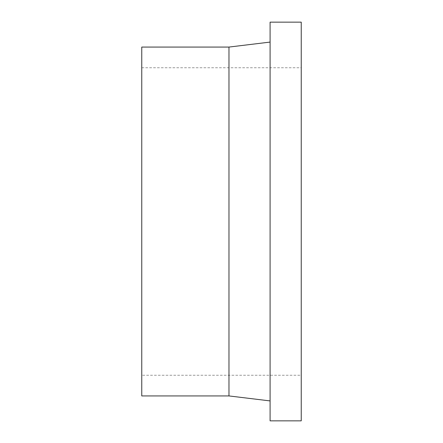 <?xml version="1.0" encoding="UTF-8"?>
<svg xmlns="http://www.w3.org/2000/svg" width="443" height="443" viewBox="0 0 443 443"><rect width="100%" height="100%" fill="white"/><g stroke="black" fill="none" stroke-linecap="round" stroke-linejoin="round"><path stroke-width="0.33" stroke-dasharray="2.21 1.66" d="M301.24 375.249L301.24 67.751L301.24 375.249L141.76 375.249L141.76 67.751L141.76 375.249M141.76 395.931L141.76 47.069M228.976 395.931L228.976 47.069M270.092 400.915L270.092 42.085L270.092 400.915M270.092 420.85L270.092 22.15M301.24 420.85L301.24 22.15M141.76 67.751L301.24 67.751"/><path stroke-width="0.66" d="M228.976 47.069L141.76 47.069L141.76 395.931L228.976 395.931L228.976 47.069L270.092 42.085M270.092 400.915L228.976 395.931M270.092 22.15L270.092 420.85L301.24 420.85L301.24 22.15L270.092 22.15"/></g></svg>
